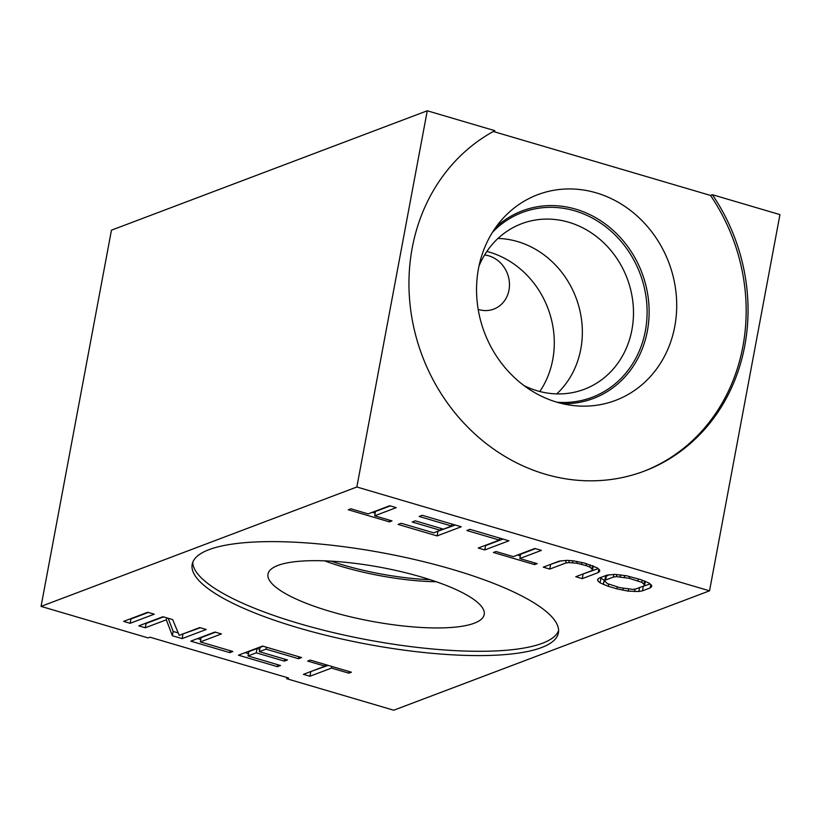 <?xml version="1.0" encoding="UTF-8"?>
<svg xmlns="http://www.w3.org/2000/svg" width="821" height="821" viewBox="0 0 821 821"><rect width="100%" height="100%" fill="white"/><g stroke="black" fill="none" stroke-linecap="round" stroke-linejoin="round"><path stroke-width="1.23" d="M356.848 486.997L709.539 590.822L393.741 710.216L286.662 678.7L288.54 677.992L149.997 637.209L148.129 637.917L41.05 606.391L111.461 230.178L427.259 110.784L356.848 486.997L41.05 606.391M452.474 569.425A186.285 46.315 -169.4 0 0 192.186 564.335A186.285 46.315 -169.4 0 0 298.126 627.788A186.285 46.315 -169.4 0 0 558.403 632.878A186.285 46.315 -169.4 0 0 452.474 569.425M130.118 623.303L154.256 614.18L147.749 612.261L123.622 621.384L130.118 623.303L130.919 619.003L148.314 612.425M145.286 627.767L166.335 619.804L172.369 635.741L182.118 638.605L206.245 629.481L199.749 627.572L179.214 635.341L172.667 619.598L162.917 616.725L138.79 625.859L145.286 627.767L146.087 623.467L163.482 616.889M214.917 632.037L190.78 641.16L229.777 652.644L232.866 651.474L200.365 641.909L221.413 633.945L214.917 632.037M280.525 665.513L248.024 655.938L256.244 652.839L284.405 661.131L287.494 659.961L259.323 651.669L266.004 649.144L298.495 658.709L301.574 657.549L262.576 646.065L238.449 655.189L277.447 666.673L280.525 665.513M351.409 672.214L310.246 660.094L307.68 661.069L325.013 666.17L303.442 674.328L309.938 676.237L331.51 668.089L348.843 673.189L351.409 672.214M616.92 588.842L628.209 591.13L638.82 591.489L642.463 590.843L650.17 587.928L651.658 586.635L651.546 585.219L649.257 583.167L641.057 579.718L626.454 575.767L614.713 574.382L606.842 575.172L599.135 578.087L597.647 579.369L597.76 580.786L600.048 582.838L608.248 586.297L616.92 588.842L617.289 586.882M559.173 561.143L543.256 567.157L549.752 569.076L565.669 563.052L568.809 562.59L576.794 563.216L585.978 565.577L589.796 567.044L592.639 569.61L591.674 570.708L575.757 576.722L582.253 578.641L598.17 572.617L599.658 571.334L599.546 569.918L597.267 567.865L584.726 563.134L573.438 560.846L567.044 560.353L559.173 561.143M493.421 552.492L534.594 564.602L537.16 563.637L519.826 558.537L541.388 550.378L534.892 548.469L513.33 556.617L495.997 551.517L493.421 552.492M484.759 549.937L508.897 540.813L469.899 529.329L466.81 530.499L499.312 540.064L478.263 548.028L484.759 549.937L485.56 545.637L502.955 539.069M419.151 516.471L451.653 526.035L443.432 529.135L415.272 520.842L412.183 522.012L440.354 530.304L433.673 532.829L401.182 523.264L398.093 524.424L437.09 535.908L461.228 526.784L422.23 515.301L419.151 516.471M348.268 509.759L389.431 521.879L391.997 520.904L374.663 515.804L396.235 507.645L389.729 505.736L368.167 513.884L350.834 508.784L348.268 509.759M619.999 587.682L607.509 583.659L604.667 581.094L605.631 579.995L613.338 577.081L616.479 576.629L629.307 578.333L641.796 582.356L644.639 584.921L643.674 586.009L635.967 588.924L632.827 589.386L619.999 587.682M192.791 562.231A186.285 46.315 -169.4 0 0 298.926 623.488A186.285 46.315 10.6 0 0 558.608 630.682M421.655 577.081A109.963 27.339 10.6 0 1 484.308 613.041A109.963 27.339 10.6 0 1 330.545 611.532A109.963 27.339 -169.4 0 1 268.446 572.648A109.963 27.339 -169.4 0 1 421.655 577.081M436.269 581.75A100.316 24.948 10.6 0 1 342.634 566.808A100.316 24.948 -169.4 0 1 324.541 560.846M709.539 590.822L779.95 214.609L712.371 194.71A186.285 167.022 -110.7 0 1 644.382 471.09A186.285 167.022 -110.7 0 1 426.386 365.992A186.285 167.022 -110.7 0 1 494.837 130.672L427.259 110.784M643.438 471.439A186.285 167.022 69.3 0 0 710.493 195.419L712.371 194.71M710.493 195.419L493.339 131.493M596.22 192.853A109.963 98.592 -110.7 0 1 675.981 318.445A109.963 98.592 -110.7 0 1 572.052 405.4A109.963 98.592 -110.7 0 1 557.038 402.249A109.963 98.592 69.3 0 1 481.732 324.541A109.963 98.592 69.3 0 1 501.836 219.7A109.963 98.592 69.3 0 1 596.22 192.853M495.915 227.181A100.316 89.941 69.3 0 1 575.695 209.15A100.316 89.941 -110.7 0 1 648.898 318.907A100.316 89.941 -110.7 0 1 562.652 403.716M524.188 385.706A88.514 79.36 69.3 0 0 537.16 390.775A88.514 79.36 -110.7 0 0 584.234 389.298A88.514 79.36 -110.7 0 0 633.083 303.996A88.514 79.36 -110.7 0 0 568.707 222.234A88.514 79.36 69.3 0 0 521.633 223.712A88.514 79.36 69.3 0 0 478.982 266.127M486.853 251.452A88.514 79.36 69.3 0 1 489.501 252.18A88.514 79.36 -110.7 0 1 539.808 391.504M484.595 254.982A28.222 25.307 -110.7 0 1 488.813 255.834A28.222 25.307 -110.7 0 1 509.348 281.901A28.222 25.307 -110.7 0 1 493.77 309.107A28.222 25.307 -110.7 0 1 478.756 309.579A28.222 25.307 -110.7 0 1 478.191 309.404M130.365 618.839L130.919 619.003M145.533 623.303L146.087 623.467M182.365 634.151L200.314 627.737M168.192 618.285L173.169 631.441L178.208 632.919M200.365 641.909L201.166 637.609L215.471 632.201M197.533 638.615L200.796 639.569M245.192 652.644L248.465 653.608M259.323 651.669L260.124 647.369L263.141 646.23M248.024 655.938L248.835 651.638L257.045 648.539L259.764 649.329M310.184 671.773L328.133 665.369M599.987 577.758L604.79 580.437M641.386 586.871L650.129 583.947M604.667 581.094L605.467 576.794L608.72 574.833M582.5 574.177L598.129 568.645M549.998 564.612L561.051 560.805M517.507 555.037L520.319 555.868M519.826 558.537L520.627 554.237L535.446 548.633M485.006 545.472L485.56 545.637M437.347 531.444L455.286 525.03M372.344 512.304L375.166 513.135M374.663 515.804L375.474 511.504L390.293 505.9M166.335 619.804L166.704 617.844M182.118 638.605L182.919 634.315M172.369 635.741L173.169 631.441M229.777 652.644L230.147 650.673M277.447 666.673L277.816 664.712M298.495 658.709L298.865 656.749M266.004 649.144L266.363 647.184M284.405 661.131L284.774 659.16M256.244 652.839L257.045 648.539M348.843 673.189L349.151 671.547M331.51 668.089L331.817 666.447M309.938 676.237L310.749 671.937M325.013 666.17L325.311 664.538M622.852 590.248L623.201 588.39M608.248 586.297L608.659 584.1M603.353 584.501L604.153 580.201M600.048 582.838L600.849 578.538M597.76 580.786L598.099 578.979M650.17 587.928L650.796 584.552M642.463 590.843L643.274 586.543M638.82 591.489L639.549 587.569M634.592 591.633L635.074 589.057M628.209 591.13L628.558 589.252M644.639 584.921L645.327 581.278M644.013 583.7L644.526 580.981M641.796 582.356L642.207 580.139M637.968 580.888L638.338 578.918M629.307 578.333L629.645 576.516M624.463 577.255L624.791 575.49M620.183 576.681L620.532 574.833M616.479 576.629L616.869 574.546M613.338 577.081L613.841 574.413M605.631 579.995L606.442 575.695M598.17 572.617L598.807 569.251M582.253 578.641L583.064 574.341M592.639 569.61L593.326 565.967M592.013 568.389L592.526 565.679M589.796 567.044L590.207 564.827M585.978 565.577L586.338 563.617M581.637 564.304L581.976 562.488M576.794 563.216L577.122 561.461M572.514 562.652L572.863 560.805M568.809 562.59L569.199 560.517M565.669 563.052L566.172 560.374M549.752 569.076L550.563 564.776M534.594 564.602L534.892 562.97M499.312 540.064L499.681 538.104M451.653 526.035L452.012 524.065M437.09 535.908L437.901 531.608M440.354 530.304L440.723 528.344M389.431 521.879L389.739 520.237M331.089 561.154A98.787 24.558 -169.4 0 0 343.537 565.115A98.787 24.558 -169.4 0 0 430.06 579.677M497.978 238.449A88.514 79.36 -110.7 0 1 517.569 241.569A88.514 79.36 -110.7 0 1 579.287 308.08A88.514 79.36 -110.7 0 1 556.751 393.906M556.823 402.187A98.787 88.576 69.3 0 0 592.126 397.302A98.787 88.576 69.3 0 0 646.65 302.087A98.787 88.576 69.3 0 0 574.792 210.843A98.787 88.576 69.3 0 0 522.259 212.495A98.787 88.576 69.3 0 0 492.559 232.189"/></g></svg>
